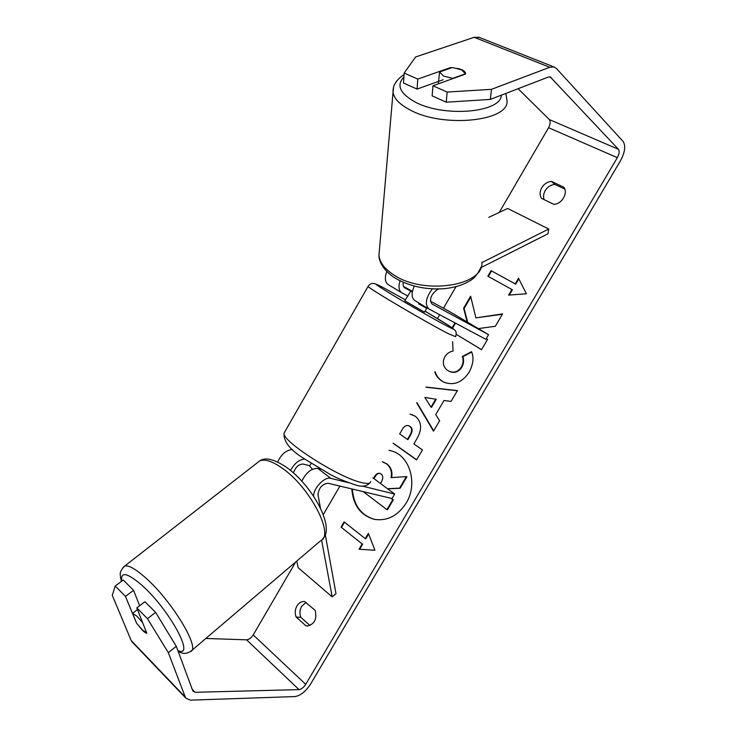<?xml version="1.0" encoding="UTF-8"?>
<svg xmlns="http://www.w3.org/2000/svg" width="737" height="737" viewBox="0 0 737 737"><rect width="100%" height="100%" fill="white"/><g stroke="black" fill="none" stroke-linecap="round" stroke-linejoin="round"><path stroke-width="1.11" d="M480.846 267.697L547.987 233.767L548.733 229.032L481.869 262.602M548.733 229.032L507.664 208.451L488.797 217.341M386.814 271.538C384.521 277.803 384.954 282.142 388.113 284.574L388.335 284.703M407.847 295.998L401.693 292.7C398.791 290.553 398.247 286.592 400.062 280.834M438.727 288.987L436.765 289.982C430.823 294.892 429.192 299.535 431.891 303.93L488.567 334.662L449.616 311.604L430.417 301.147M432.333 288.895C425.811 297.656 424.641 304.344 428.823 308.941L485.84 339.296L488.567 334.662M412.315 291.935L404.696 287.78C403.277 286.813 402.817 284.998 403.314 282.335M403.572 286.509L412.434 291.336M414.277 286.094C411.255 292.994 411.403 297.794 414.719 300.493L414.94 300.622M443.582 76.077L439.593 71.986L452.315 67.509L461.399 69.739L465.508 73.783L452.785 78.362L443.582 76.077M438.469 82.093L439.593 71.986M352.35 489.055C353.64 505.278 361.075 515.393 374.672 519.419M351.798 488.917C353.097 505.25 360.605 515.393 374.322 519.345C387.174 521.289 397.777 515.891 406.133 503.131C418.155 483.979 409.938 455.742 391.596 450.952L389.016 450.307M205.844 638.463L246.582 639.836C249.014 639.605 251.225 637.975 253.224 634.935L295.74 561.916M323.285 514.619L339.904 486.079M437.446 318.559L439.676 314.727M443.453 308.241L456.019 286.665M499.253 212.413L548.577 127.704C550.41 124.138 550.659 121.421 549.314 119.551L518.111 88.707M176.29 646.321L168.303 652.632L147.464 618.656L155.636 612.401L176.29 646.321L192.845 690.984L195.038 692.292L299.01 689.62C301.405 689.242 303.644 687.483 305.726 684.323L617.32 157.672C619.283 153.978 619.66 151.196 618.463 149.325L550.235 76.915L548.365 77.053L490.335 99.412L446.253 102.203L432.14 95.865L432.941 85.787L447.138 92.061L491.468 89.334L490.335 99.412M478.341 328.601L495.301 326.298L502.606 313.898L475.909 317.877L470.621 296.21L463.601 308.213L467.194 322.005M481.547 349.642L456.258 334.349L481.528 349.67L487.581 339.407L486.236 338.605M455.024 322.889L452.149 327.799M426.032 387.082L457.41 390.601L451.044 401.416L444.006 400.486L435.714 414.581L439.639 420.772L433.503 431.182L416.746 402.946M315.15 610.319C317.168 619.264 314.441 624.497 306.96 625.999L306.002 625.879L296.136 617.044C294.717 613.258 294.975 609.573 296.91 605.989C298.863 602.848 301.415 601.355 304.547 601.493L315.15 610.319M563.823 187.207L551.433 181.385C547.37 181.799 544.155 183.891 541.778 187.659C539.677 191.546 539.576 195.121 541.483 198.364L553.773 204.306C561.76 204.306 568.31 193.186 563.823 187.207M518.526 278.273L526.393 293.768L508.613 295.113L511.911 289.512L487.848 276.2L491.091 270.672L515.218 283.892L518.526 278.273M362.143 543.943L359.02 549.24L374.94 550.244L368.389 533.33L365.266 538.646L344.115 521.86L341.056 527.093L362.143 543.943L341.056 527.093M410.187 414.148L415.134 416.129C421.804 421.647 422.356 429.266 416.792 438.976L413.881 443.914L422.467 449.92L416.562 459.934L393.125 443.296M452.619 341.673L453.071 351.088C449.634 351.632 446.889 353.539 444.826 356.809C442.126 362.512 443.121 367.1 447.82 370.564L449.155 371.291C453.992 373.217 458.036 371.817 461.288 367.1C463.26 363.442 463.619 359.905 462.366 356.478L471.523 351.669C474.103 357.473 473.274 364.373 469.027 372.36C462.302 382.374 454.093 385.718 444.383 382.392L441.813 381.011C438.469 378.781 436.12 375.833 434.775 372.148M551.433 181.385L554.832 184.379C550.788 184.784 547.591 186.857 545.223 190.597C543.491 193.702 543.123 196.715 544.127 199.644M309.991 625.492L300.871 617.348C299.452 613.58 299.71 609.914 301.626 606.358L306.076 602.359M168.303 652.632L185.309 697.147L185.844 698.16L190.487 700.15L294.901 696.576C300.484 695.664 305.68 691.546 310.498 684.231L620.407 160.906C624.976 152.347 625.87 145.862 623.115 141.458L556.463 68.523L554.04 66.975L549.765 67.279L491.468 89.334M564.735 189.04L554.832 184.379M139.634 605.759L133.563 590.319L123.291 580.047L115.212 586.007L112.264 595.284L131.186 640.508L132.743 642.581M479.446 37.467L474.204 37.292L415.64 56.952L404.143 73.055L403.526 83.014L417.078 89.094L417.778 79.08L404.143 73.055M457.566 68.375C462.412 69.536 465.075 71.185 465.563 73.304L465.508 74.059L432.941 85.787M417.778 79.08L450.353 67.629L451.901 67.657M446.253 102.203L447.138 92.061M443.158 79.743L417.078 89.094M155.636 612.401L144.968 601.724L136.824 607.887L147.464 618.656M139.744 627.178L142.342 630.098C144.516 632.309 146 633.332 146.783 633.166L136.824 607.887M133.563 590.319L125.456 596.371L115.212 586.007M125.456 596.371L136.29 622.562M306.002 625.879L307.974 625.98M296.136 617.044L300.871 617.348M450.307 68.219L450.353 67.629M391.808 451.016L388.989 450.362M382.982 461.97L386.925 463.914C391.172 467.332 392.729 471.892 391.605 477.613M387.671 488.843L400.127 488.272L406.907 476.765L406.373 476.618L399.592 488.134L387.469 488.695M391.31 498.359L393.3 499.852L387.459 509.774L386.916 509.654L363.258 491.662M382.3 461.777L386.391 463.766C390.674 467.221 392.222 471.846 391.034 477.65L406.373 476.618M393.3 499.852L392.766 499.723L386.916 509.654M390.776 498.23L392.766 499.723M400.127 488.272L399.592 488.134M509.267 295.067L512.372 289.807L511.911 289.512M515.218 283.892L491.091 270.672M491.561 270.976L488.336 276.476M515.67 284.196L518.811 278.853M341.618 527.195L344.548 522.201M368.629 533.966L365.819 538.738L365.266 538.646M362.696 544.035L359.619 549.277M433.706 430.841L416.939 402.614M425.949 387.229L457.327 390.748M431.016 407.146L431.532 407.349L436.267 399.279L424.89 397.446L431.016 407.146L435.76 399.067M416.654 459.787L393.208 443.149M410.104 414.286L412.665 414.793M407.432 439.399L410.196 434.683C412.223 430.933 412.047 428.151 409.68 426.327L408.482 425.691C406.253 425 404.217 426.216 402.374 429.312L399.657 433.955L407.432 439.399L407.957 439.574L410.721 434.858C412.738 431.117 412.573 428.335 410.205 426.511L408.74 425.793M502.385 314.275L475.909 317.877M455.512 323.156L452.601 328.122M470.805 296.993L464.08 308.49L463.601 308.213M464.08 308.49L467.682 322.299M444.651 382.512L442.32 381.232C438.764 378.855 436.341 375.677 435.042 371.688M449.413 371.411L449.653 371.522C454.489 373.438 458.534 372.038 461.786 367.33C463.748 363.682 464.107 360.144 462.864 356.717L462.366 356.478M462.864 356.717L471.662 352.093M380.458 483.472L381.416 481.851C383.332 478.35 383.222 475.743 381.084 474.029L379.702 473.32C377.823 472.896 376.073 474.038 374.47 476.765L373.558 478.322M379.97 473.403C378.182 473.163 376.533 474.333 375.013 476.903L373.991 478.654M325.238 534.454L335.998 593.681L332.166 596.859L298.209 567.757L296.753 561.05M332.166 596.859L321.581 540.064M304.731 459.077C299.148 459.575 294.422 463.361 290.553 470.446M277.637 461.979C281.341 454.185 286.278 450.031 292.451 449.524M320.438 508.06L317.997 494.619C318.817 487.958 322.124 484.154 327.91 483.214L392.038 498.534L394.673 494.066L372.904 477.834M313.594 496.222C313.354 488.161 324.75 476.332 330.747 478.331L348.297 482.652M309.807 465.747L303.165 464.052C298.725 464.172 295.482 467.12 293.427 472.896M301.82 481.197C306.131 472.472 311.475 468.207 317.85 468.419L320.494 469.091M362.272 486.088L394.673 494.066M426.76 308.259L424.484 312.166L404.862 300.834M412.287 292.101L410.684 291.087L407.303 296.937M426.815 307.734L426.778 308.223L425.074 307.44L418.598 303.828L419.04 303.082M410.684 291.087L412.315 291.972M311.171 463.389L309.614 466.079L312.488 469.239M426.612 308.084L418.598 303.828M153.628 610.383L147.953 604.708M142.738 622.756L136.944 616.206L132.586 613.405L136.575 623.262L142.471 629.997L146.755 632.862M137.46 609.481L132.586 613.405M393.567 87.298L393.042 92.254C393.963 98.482 399.482 104.295 409.588 109.684C443.094 128.542 510.815 121.181 506.945 100.075L505.803 93.452M501.335 95.174C501.049 112.761 443.37 117.644 414.839 101.844C399.859 93.406 396.211 85.142 403.894 77.053M481.878 262.096C484.55 285.956 423.305 295.408 393.54 274.744C384.53 268.83 379.666 262.344 378.956 255.288L393.042 92.254C392.655 85.547 396.322 79.67 404.051 74.612M305.726 684.323L253.224 634.935M617.32 157.672L548.577 127.704M549.765 67.279L474.204 37.292M551.239 77.551L549.415 76.814M618.463 149.325L549.314 119.551M299.01 689.62L246.582 639.836M195.038 692.292L192.265 689.427M185.309 697.147L131.186 640.508M386.842 463.859L386.308 463.702M386.925 463.914L386.391 463.766M410.122 426.456L409.597 426.272M410.721 434.858L410.196 434.683M410.205 426.511L409.68 426.327M442.403 381.287L441.905 381.066M442.32 381.232L441.813 381.011M461.786 367.33L461.288 367.1M375.013 476.903L374.47 476.765M330.747 478.331L317.85 468.419M284.878 431.707L284.104 433.052C280.898 440.56 338.541 477.631 361.554 482.56C367.339 483.96 370.389 483.638 370.702 481.593M370.038 482.753C366.925 486.282 362.346 487.102 356.284 485.186C345.054 481.491 336.422 477.935 330.388 474.527L304.602 458.985C290.074 450.058 283.238 441.408 284.104 433.052L368.067 286.417C369.467 284.537 370.895 283.542 372.36 283.432L374.737 283.57L383.332 287.633L405.433 299.858L383.507 287.734C371.301 281.414 374 283.644 391.614 294.422C408.897 304.878 435.816 320.227 447.248 326.159C462.127 333.944 448.851 325.137 425.056 311.198L448.815 325.588L455.171 330.471C456.387 331.89 456.516 333.953 455.549 336.662L448.529 333.76C428.16 323.534 368.15 288.185 368.067 286.417L368.205 286.177M123.061 567.426L124.645 566.09C128.385 564.957 135.147 568.66 144.922 577.209C171.62 600.222 201.302 649.509 190.404 651.609C184.572 654.447 182.887 653.452 178.243 651.591M177.866 650.559C196.143 658.832 169.132 608.974 141.393 584.819C126.985 572.585 120.463 571.359 121.798 581.143M190.404 651.609L320.613 540.746C334.773 535.292 310.019 487.295 282.335 468.262C272.22 461.141 264.638 458.709 259.599 460.975L124.645 566.09C118.51 572.704 120.159 574.031 121.338 581.484M388.113 284.574L401.693 292.7M414.719 300.493L428.823 308.941M378.956 255.288C378.855 260.557 382.227 269.512 394.553 277.72C408.869 286.214 425.35 289.871 444.006 288.701C453.928 287.725 462.339 285.219 469.239 281.184C473.817 278.936 477.76 274.201 481.077 266.978M438.266 83.871L439.593 72.06M131.757 641.558L185.844 698.16M478.571 37.117L554.04 66.975M465.563 73.304L465.489 74.059M383.277 462.044L382.733 461.887M408.482 425.691L409.007 425.875M449.155 371.291L449.653 371.522M407.119 296.919L404.843 300.871M322.603 538.977C335.455 528.097 312.801 486.052 286.656 467.433M259.599 460.975C265.025 456.922 273.971 459.022 286.444 467.286"/></g></svg>
